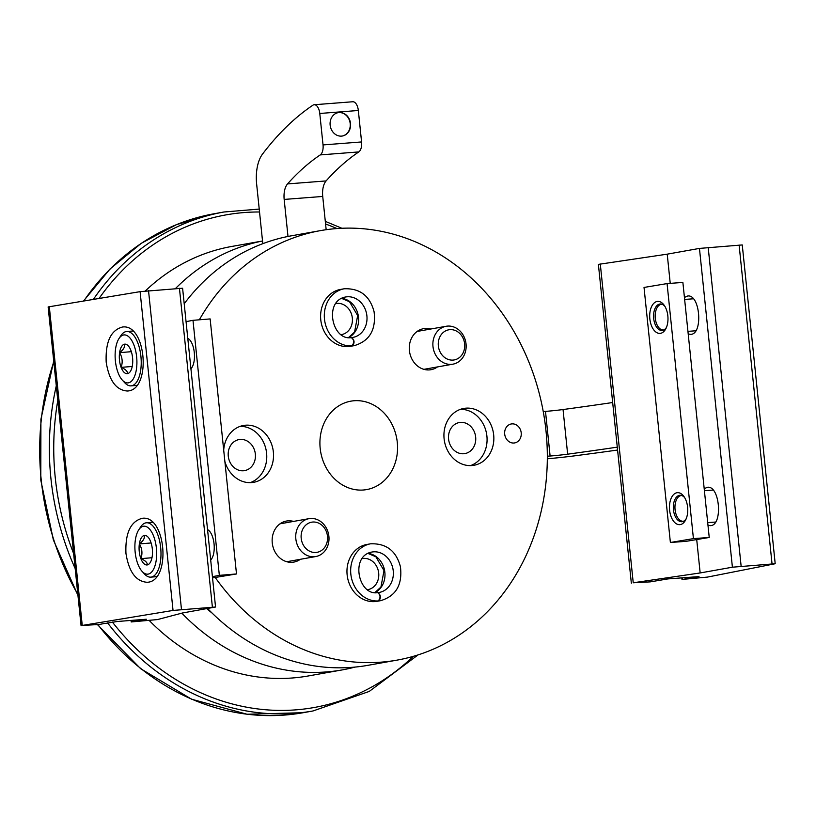 <?xml version="1.0" encoding="UTF-8"?>
<svg xmlns="http://www.w3.org/2000/svg" width="816" height="816" viewBox="0 0 816 816"><rect width="100%" height="100%" fill="white"/><g stroke="black" fill="none" stroke-linecap="round" stroke-linejoin="round"><path stroke-width="1.22" d="M175.409 288.619A218.137 187.578 -100.1 0 1 262.528 240.995L231.754 246.452A218.137 187.578 79.9 0 0 145.299 290.996M149.348 620.599A218.137 187.578 79.9 0 0 308.397 675.944L342.251 669.905A218.137 187.578 -100.1 0 1 181.825 613.153M355.052 667.08A218.137 187.578 -100.1 0 1 342.251 669.905M207.58 608.512A218.137 187.578 79.9 0 0 368.047 665.305L397.055 660.124A218.137 187.578 79.9 0 0 545.996 430.899A218.137 187.578 79.9 0 0 320.413 230.632A218.137 187.578 79.9 0 0 199.339 319.801M320.413 230.632L291.394 235.814A218.137 187.578 79.9 0 0 184.202 303.756M206.785 608.654A195.687 168.269 79.9 0 0 212.221 613.183M215.353 577.687A218.137 187.578 79.9 0 0 397.055 660.124M397.29 442.394A44.911 38.617 79.9 0 0 350.849 401.166A44.911 38.617 79.9 0 0 320.719 452.166A44.911 38.617 79.9 0 0 366.629 489.59A44.911 38.617 79.9 0 0 397.29 442.394M354.338 345.627L350.625 346.28A28.876 24.827 -100.1 0 1 320.77 319.78A28.876 24.827 -100.1 0 1 340.486 289.435L344.189 288.782A28.876 24.827 79.9 0 0 324.605 320.168A28.876 24.827 79.9 0 0 351.92 345.913C354.43 342.669 354.226 339.895 351.319 337.61L351.431 337.589C332 341.19 323.483 300.696 345.658 296.983A20.533 17.656 79.9 0 1 366.649 314.099A20.533 17.656 79.9 0 1 352.869 337.416L351.431 337.6C354.501 339.864 354.868 342.628 352.532 345.862A28.876 24.827 79.9 0 0 354.338 345.627C369.648 341.006 376.227 329.695 374.075 311.702C369.862 295.82 359.907 288.181 344.189 288.782M521.21 432.817A9.629 8.272 79.9 0 0 511.265 423.973A9.629 8.272 79.9 0 0 504.808 434.908A9.629 8.272 79.9 0 0 514.641 442.925A9.629 8.272 79.9 0 0 521.21 432.817M293.566 521.414A20.849 17.932 79.9 0 0 286.498 521.036A20.849 17.932 79.9 0 0 272.513 544.721A20.849 17.932 79.9 0 0 293.821 562.091A20.849 17.932 79.9 0 0 300.329 559.307M430.715 329.021A20.849 17.932 79.9 0 0 423.647 328.654A20.849 17.932 79.9 0 0 409.652 352.339A20.849 17.932 79.9 0 0 430.97 369.709A20.849 17.932 79.9 0 0 437.478 366.925M224.869 461.438A28.876 24.827 79.9 0 0 253.654 482.317A28.876 24.827 79.9 0 0 273.36 451.982A28.876 24.827 79.9 0 0 243.505 425.473A28.876 24.827 79.9 0 0 223.696 450.116M493.68 434.938A28.876 24.827 79.9 0 0 463.814 408.439A28.876 24.827 79.9 0 0 444.445 441.221A28.876 24.827 79.9 0 0 473.963 465.283A28.876 24.827 79.9 0 0 493.68 434.938M370.546 543.813L366.843 544.476A28.876 24.827 79.9 0 0 347.473 577.259A28.876 24.827 79.9 0 0 376.982 601.321L380.695 600.658C395.995 596.037 402.584 584.725 400.432 566.732C396.219 550.861 386.254 543.221 370.546 543.813A28.876 24.827 79.9 0 0 350.962 575.198A28.876 24.827 79.9 0 0 378.277 600.943C380.776 597.7 380.582 594.925 377.675 592.64L379.226 592.447A20.533 17.656 79.9 0 0 392.996 569.129A20.533 17.656 79.9 0 0 372.014 552.024C349.84 555.727 358.357 596.221 377.788 592.62C380.858 594.905 381.225 597.659 378.889 600.892A28.876 24.827 79.9 0 0 380.695 600.658M341.292 334.642A15.769 13.566 79.9 0 0 341.557 334.601A15.769 13.566 79.9 0 0 352.328 318.026A15.769 13.566 79.9 0 0 336.019 303.542A15.769 13.566 79.9 0 0 335.753 303.593M367.649 589.672A15.769 13.566 79.9 0 0 367.914 589.631A15.769 13.566 79.9 0 0 378.685 573.056A15.769 13.566 79.9 0 0 362.375 558.572A15.769 13.566 79.9 0 0 362.11 558.623M475.657 437.019A15.769 13.566 79.9 0 0 459.347 422.535A15.769 13.566 79.9 0 0 448.769 440.446A15.769 13.566 79.9 0 0 464.896 453.594A15.769 13.566 79.9 0 0 475.657 437.019M470.526 465.61A28.876 24.827 79.9 0 0 486.907 436.152A28.876 24.827 79.9 0 0 460.479 409.316M255.347 454.053A15.769 13.566 79.9 0 0 239.037 439.579A15.769 13.566 79.9 0 0 228.46 457.49A15.769 13.566 79.9 0 0 244.576 470.628A15.769 13.566 79.9 0 0 255.347 454.053M250.216 482.654A28.876 24.827 79.9 0 0 266.597 453.186A28.876 24.827 79.9 0 0 240.169 426.35M466.038 343.944A19.247 16.555 79.9 0 0 446.128 326.278A19.247 16.555 79.9 0 0 433.214 348.136A19.247 16.555 79.9 0 0 452.89 364.171A19.247 16.555 79.9 0 0 466.038 343.944M464.63 343.852A15.31 13.168 79.9 0 0 443.557 332.204A15.31 13.168 79.9 0 0 446.281 358.561A15.31 13.168 79.9 0 0 464.63 343.852M328.889 536.326A19.247 16.555 79.9 0 0 308.978 518.66A19.247 16.555 79.9 0 0 296.065 540.518A19.247 16.555 79.9 0 0 315.741 556.553A19.247 16.555 79.9 0 0 328.889 536.326M327.481 536.234A15.31 13.168 79.9 0 0 306.408 524.586A15.31 13.168 79.9 0 0 309.131 550.943A15.31 13.168 79.9 0 0 327.481 536.234M348.83 346.525L352.532 345.862M348.218 346.576L351.92 345.913M375.187 601.555L378.889 600.892M374.575 601.606L378.277 600.943M287.997 236.456L284.172 199.43A16.045 8.16 -94.4 0 1 287.538 183.916A417.027 212.089 -94.4 0 1 320.249 154.907A9.629 4.896 -94.4 0 0 323.034 144.922L319.78 113.475A9.629 4.896 -94.4 0 0 314.201 104.744A9.629 4.896 -94.4 0 0 312.885 105.213A481.185 244.708 -94.4 0 0 262.548 154.04A32.079 16.31 -94.4 0 0 256.642 184.059L262.803 243.678M326.165 229.714L322.728 196.452A16.045 8.16 -94.4 0 1 326.094 180.928A417.027 212.089 -94.4 0 1 358.805 151.919A9.629 4.896 -94.4 0 0 361.58 141.943L358.336 110.486A9.629 4.896 -94.4 0 0 352.757 101.755L314.201 104.744M330.143 125.103A11.873 10.21 -100.1 0 1 338.242 112.628A11.873 10.21 -100.1 0 1 350.38 122.522A11.873 10.21 -100.1 0 1 342.414 136.007A11.873 10.21 -100.1 0 1 330.143 125.103M338.089 112.659A11.873 10.21 -100.1 0 1 350.054 122.584A11.873 10.21 -100.1 0 1 342.251 136.027M617.579 450.044A481.185 20.992 -5.9 0 1 575.26 455.756A32.079 1.397 -5.9 0 1 547.322 458.786M547.332 456.236L550.106 456.022A16.045 0.704 -5.9 0 0 567.65 454.175A417.027 18.187 -5.9 0 0 617.284 447.148M543.242 411.56L545.496 411.386L550.106 456.022M612.663 402.523A417.027 18.187 -5.9 0 1 563.04 409.54A16.045 0.704 -5.9 0 1 545.496 411.386M105.172 623.475L117.137 621.506L146.329 619.242L131.192 621.945L157.539 619.568L182.427 613L215.546 607.012L173.043 610.439L82.253 625.444L99.409 624.475L105.152 623.312M215.546 607.012L182.6 288.221L140.097 291.649L48.134 306.938L81.08 625.729M106.182 362.1C105.376 341.843 110.813 330.143 122.492 327.022C146.564 323.503 151.552 390.578 127.255 391.007C116.137 390.17 109.109 380.542 106.182 362.1M125.95 553.37C125.144 533.113 130.58 521.424 142.259 518.293C166.331 514.784 171.319 581.859 147.023 582.277C135.905 581.451 128.877 571.812 125.95 553.37M147.308 564.917A14.821 6.63 85.4 0 1 140.882 558.644A14.821 6.63 85.4 0 1 139.363 543.915C143.29 540.926 144.922 538.111 144.259 535.469A14.821 6.63 85.4 0 1 148.053 537.132A14.821 6.63 85.4 0 1 150.685 541.742A14.821 6.63 85.4 0 1 152.204 556.461A14.821 6.63 85.4 0 1 150.124 562.714A14.821 6.63 85.4 0 1 147.308 564.917C147.482 562.652 145.34 560.561 140.882 558.644C142.678 553.554 142.168 548.648 139.363 543.915A14.821 6.63 85.4 0 1 144.259 535.469M148.257 574.097A24.062 10.761 85.4 0 1 142.106 571.394A24.062 10.761 85.4 0 1 138.73 529.859A24.062 10.761 85.4 0 1 155.519 542.579A24.062 10.761 85.4 0 1 148.257 574.097M138.73 529.859L140.648 526.922A27.265 12.199 85.4 0 1 146.431 522.781A27.265 12.199 85.4 0 1 160.742 548.311A27.265 12.199 85.4 0 1 151.439 577.055A27.265 12.199 85.4 0 1 150.858 577.136A27.265 12.199 85.4 0 1 144.473 573.985L142.106 571.394M151.113 542.966L139.363 543.915M151.99 557.736L140.882 558.644M127.541 373.646A14.821 6.63 85.4 0 1 121.115 367.363A14.821 6.63 85.4 0 1 119.595 352.645C123.522 349.656 125.154 346.841 124.491 344.189A14.821 6.63 85.4 0 1 128.285 345.862A14.821 6.63 85.4 0 1 130.917 350.462A14.821 6.63 85.4 0 1 132.447 365.191A14.821 6.63 85.4 0 1 130.366 371.433A14.821 6.63 85.4 0 1 127.541 373.646C127.714 371.372 125.572 369.281 121.115 367.363C122.91 362.284 122.4 357.377 119.595 352.645A14.821 6.63 85.4 0 1 124.491 344.189M128.489 382.826A24.062 10.761 85.4 0 1 122.339 380.123A24.062 10.761 85.4 0 1 118.963 338.589A24.062 10.761 85.4 0 1 135.762 351.308A24.062 10.761 85.4 0 1 128.489 382.826M118.963 338.589L120.88 335.641A27.265 12.199 85.4 0 1 126.664 331.51A27.265 12.199 85.4 0 1 140.974 357.031A27.265 12.199 85.4 0 1 131.682 385.784A27.265 12.199 85.4 0 1 131.09 385.866A27.265 12.199 85.4 0 1 124.705 382.714L122.339 380.123M131.345 351.686L119.595 352.645M132.223 366.466L121.115 367.363M186.058 321.647L192.984 320.321L219.341 575.351L212.405 576.688M219.341 575.351L236.497 573.954L210.14 318.923L192.984 320.321M236.497 573.954L212.537 577.912M210.681 560A16.045 7.171 -94.6 0 0 211.681 558.766A16.045 7.171 -94.6 0 0 209.426 531.083A16.045 7.171 -94.6 0 0 207.539 529.604M190.913 368.73A16.045 7.171 -94.6 0 0 191.913 367.496A16.045 7.171 -94.6 0 0 189.669 339.803A16.045 7.171 -94.6 0 0 187.782 338.334M650.189 581.879L633.236 582.777L700.159 572.954L732.401 567.202L775.2 563.734L707.411 577.096L683.237 579.319L699.006 576.596L667.916 578.911L650.189 581.879M631.339 583.175L598.393 264.384L667.223 254.164L670.232 283.356M696.711 539.56L700.159 572.954M704.188 488.692L707.482 487.264C719.987 485.418 723.047 525.657 710.41 525.647L707.972 525.239M684.43 297.422L687.715 295.994C700.22 294.148 703.28 334.387 690.642 334.376L688.204 333.968M667.223 254.164L699.455 248.411L742.254 244.943L775.2 563.734M661.99 304.256A12.893 7.313 -94.2 0 0 661.205 304.317A12.893 7.313 -94.2 0 0 656.829 308.173A12.893 7.313 -94.2 0 0 658.186 326.818A12.893 7.313 -94.2 0 0 663.867 329.939M681.758 495.536A12.893 7.313 -94.2 0 0 680.972 495.587A12.893 7.313 -94.2 0 0 676.597 499.453A12.893 7.313 -94.2 0 0 677.953 518.089A12.893 7.313 -94.2 0 0 683.624 521.21M670.385 542.487L686.195 541.324L709.237 537.469L682.88 282.438L667.07 283.591L644.028 287.446L670.385 542.487L693.427 538.621L709.237 537.469M693.427 538.621L667.07 283.591M649.842 318.903A16.045 9.098 85.8 0 1 653.983 303.144A16.045 9.098 85.8 0 1 664.244 305.347A16.045 9.098 85.8 0 1 665.938 328.542A16.045 9.098 85.8 0 1 656.574 332.51A16.045 9.098 85.8 0 1 649.842 318.903M669.61 510.184A16.045 9.098 85.8 0 1 673.751 494.425A16.045 9.098 85.8 0 1 684.012 496.618A16.045 9.098 85.8 0 1 685.705 519.812A16.045 9.098 85.8 0 1 676.342 523.78A16.045 9.098 85.8 0 1 669.61 510.184M686.225 518.66A13.26 7.528 85.8 0 1 681.86 521.73A13.26 7.528 85.8 0 1 673.445 509.755A13.26 7.528 85.8 0 1 679.922 495.281A13.26 7.528 85.8 0 1 684.695 497.678M666.458 327.389A13.26 7.528 85.8 0 1 662.092 330.46A13.26 7.528 85.8 0 1 653.687 318.475A13.26 7.528 85.8 0 1 660.154 304.001A13.26 7.528 85.8 0 1 664.928 306.408M83.518 301.002L110.017 269.005L141.331 243.27L176.47 224.645L214.271 213.731A253.429 217.923 79.9 0 0 83.824 300.951M53.805 361.835A253.429 217.923 79.9 0 0 77.846 594.446M97.879 624.587A253.429 217.923 79.9 0 0 303.317 712.694L312.987 710.971L369.24 691.427L418.027 654.911M214.271 213.731L223.941 211.997A253.429 217.923 79.9 0 0 93.391 299.37M56.284 385.815A253.429 217.923 79.9 0 0 75.164 568.517M107.559 622.873A253.429 217.923 79.9 0 0 312.987 710.971M336.957 228.551A250.216 215.169 79.9 0 0 325.574 224.002M259.529 211.987A250.216 215.169 79.9 0 0 99.093 298.421M57.793 400.442A250.216 215.169 79.9 0 0 73.624 553.564M112.353 622.027A250.216 215.169 79.9 0 0 413.304 656.35M348.646 337.528A20.533 17.656 79.9 0 0 358.265 315.598A20.533 17.656 79.9 0 0 341.659 298.34M351.614 337.579A20.533 17.656 79.9 0 0 352.869 337.416M375.003 592.559A20.533 17.656 79.9 0 0 384.622 570.629A20.533 17.656 79.9 0 0 368.006 553.37M377.971 592.61A20.533 17.656 79.9 0 0 379.226 592.447M284.172 199.43L322.728 196.452M287.538 183.916L326.094 180.928M320.249 154.907L358.805 151.919M323.034 144.922L361.58 141.943M319.78 113.475L358.336 110.486M563.04 409.54L567.65 454.175M212.384 607.094L179.438 288.303M181.478 609.491L148.532 290.7M173.043 610.439L140.097 291.649M82.253 625.444L49.307 306.653M131.549 621.853L131.396 620.405M135.089 621.221L134.977 620.119M136.843 621.027L136.731 619.987M137.669 620.956L137.557 619.925M140.281 620.66L140.189 619.721M600.29 263.986L633.236 582.777M699.455 248.411L732.401 567.202M708.186 247.411L741.132 566.202M739.102 245.024L772.038 563.815M690.968 577.126L691.06 578.065M688.337 577.33L688.439 578.36M687.511 577.391L687.613 578.432M685.756 577.524L685.868 578.626M682.176 577.81L682.329 579.258M53.723 361.019L40.912 419.312L40.8 480.165L53.387 540.019L77.948 595.405M97.461 624.617L140.648 668.681L191.627 699.23L247.075 714.245L303.317 712.694M223.941 211.997L259.233 209.08M325.298 221.36L341.884 228.266M423.902 369.342L452.89 364.171M417.139 331.449L446.128 326.278M286.753 561.724L315.741 556.553M279.99 523.831L308.978 518.66M348.565 337.518L354.572 332.041L357.663 315.568L349.503 301.726L341.578 298.381M374.921 592.549L380.929 587.071L384.02 570.608L375.85 556.757L367.934 553.411M131.192 621.945L131.039 620.425M150.858 577.136L156.58 576.667M146.431 522.781L152.531 522.281M131.09 385.866L136.813 385.397M126.664 331.51L132.773 331.01M681.819 577.83L681.972 579.35M693.376 298.799L684.634 299.431M695.803 330.786L687.929 331.357M713.133 490.069L704.402 490.702M715.571 522.056L707.696 522.628"/></g></svg>
